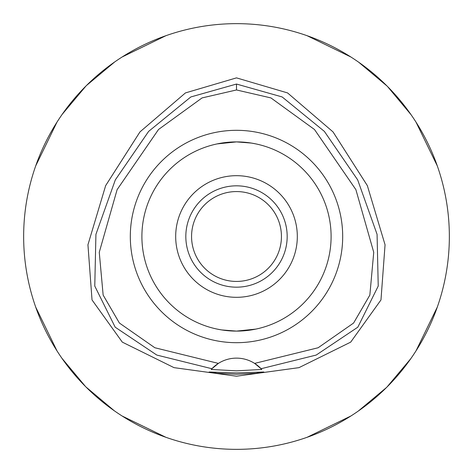 <?xml version="1.0" encoding="UTF-8"?>
<svg xmlns="http://www.w3.org/2000/svg" width="473" height="473" viewBox="0 0 473 473"><rect width="100%" height="100%" fill="white"/><g stroke="black" fill="none" stroke-linecap="round" stroke-linejoin="round"><path stroke-width="0.71" d="M236.5 89.959L270.934 97.923L314.486 129.507L355.891 189.655L373.741 252.31L369.851 295.087L353.591 323.041L318.152 347.75L254.622 363.4A33.784 33.784 0 0 0 218.378 363.4L154.848 347.75L119.403 323.041L103.144 295.081L99.259 252.304L117.115 189.643L158.52 129.496L202.072 97.917L236.5 89.959L236.5 84.046L282.139 96.941L324.372 131.393L357.694 179.923L377.076 234.342L378.229 286.064L357.819 327.186L316.195 355.063L261.078 368.733L254.622 363.4A33.784 33.784 0 0 1 261.078 368.733L261.752 369.466L236.5 370.832L211.248 369.466L211.922 368.733A33.784 33.784 0 0 1 218.378 363.4L211.922 368.733L156.805 355.063L115.181 327.186L94.771 286.064L95.924 234.342L115.306 179.923L148.628 131.393L190.861 96.941L236.5 84.046M236.5 342.689A106.189 106.189 0 0 0 342.689 236.5A106.189 106.189 0 0 0 236.5 130.312A106.189 106.189 0 0 0 130.312 236.5A106.189 106.189 0 0 0 236.5 342.689M261.297 368.97A33.784 33.784 0 0 1 261.752 369.466M236.5 372.901L209.131 371.997L217.142 373.28L236.5 374.267L255.822 373.286L263.869 371.997L236.5 372.901M236.5 77.874L185.446 92.915L139.973 131.902L105.656 185.623L87.943 244.778L92.028 299.941L122.306 342.133L174.017 367.645L236.5 376.206L298.983 367.645L350.694 342.133L380.972 299.941L385.057 244.778L367.344 185.623L333.027 131.902L287.554 92.915L236.5 77.874M236.5 23.65A212.85 212.85 0 0 1 449.35 236.5A212.85 212.85 0 0 1 236.5 449.35A212.85 212.85 0 0 1 23.65 236.5A212.85 212.85 0 0 1 236.5 23.65M165.905 35.7L122.105 57.002M114.732 61.922L86.524 85.465M85.991 85.991L62.182 114.36M57.002 122.105L35.7 165.905M35.7 307.095L57.002 350.895M61.922 358.268L85.465 386.476M85.991 387.009L114.36 410.818M122.105 415.998L165.905 437.3M307.095 437.3L350.895 415.998M358.268 411.078L386.476 387.535M387.009 387.009L410.818 358.64M415.998 350.895L437.3 307.095M437.3 165.905L415.998 122.105M411.078 114.732L387.535 86.524M387.009 85.991L358.64 62.182M350.895 57.002L307.095 35.7M236.5 191.565A44.935 44.935 0 0 0 191.565 236.5A44.935 44.935 0 0 0 236.5 281.435A44.935 44.935 0 0 0 281.435 236.5A44.935 44.935 0 0 0 236.5 191.565M236.5 185.824A50.676 50.676 0 0 0 185.824 236.5A50.676 50.676 0 0 0 236.5 287.176A50.676 50.676 0 0 0 287.176 236.5A50.676 50.676 0 0 0 236.5 185.824M236.5 175.684A60.816 60.816 0 0 0 175.684 236.5A60.816 60.816 0 0 0 236.5 297.316A60.816 60.816 0 0 0 297.316 236.5A60.816 60.816 0 0 0 236.5 175.684M251.287 143.065L236.553 141.9M250.56 142.952L253.558 143.449M258.305 144.448L259.695 144.785M259.783 144.809L259.121 144.643M255.887 143.91L251.813 143.148M250.566 330.048L236.5 331.1L255.775 329.113M259.003 328.386L259.766 328.191M255.893 329.09L253.552 329.551M217.113 143.91L236.5 141.9L217.225 143.887M213.997 144.614L213.234 144.809M213.217 144.809L213.873 144.643M221.707 329.935L236.441 331.1M222.434 330.048L219.442 329.551M214.695 328.552L213.311 328.215M213.217 328.191L213.879 328.357M217.107 329.09L221.187 329.852M236.5 331.1A94.6 94.6 0 0 0 331.1 236.5A94.6 94.6 0 0 0 236.5 141.9A94.6 94.6 0 0 0 141.9 236.5A94.6 94.6 0 0 0 236.5 331.1"/></g></svg>
